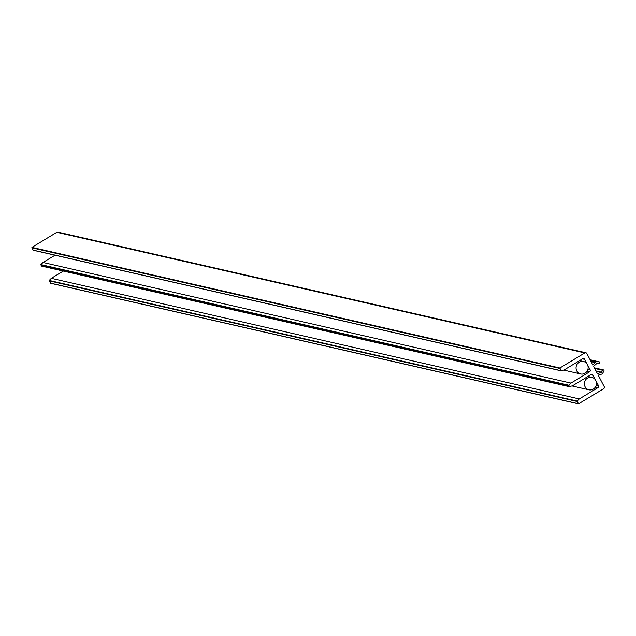 <?xml version="1.0" encoding="UTF-8"?>
<svg xmlns="http://www.w3.org/2000/svg" width="636" height="636" viewBox="0 0 636 636"><rect width="100%" height="100%" fill="white"/><g stroke="black" fill="none" stroke-linecap="round" stroke-linejoin="round"><path stroke-width="0.95" d="M602.904 369.993A0.803 0.755 -77.1 0 1 603.914 371.074L602.292 373.928L598.206 375.161L604.2 386.585A1.598 1.503 -77.1 0 1 603.596 388.763L578.49 403.86L577.162 401.062L579.277 398.939L597.816 387.721A1.598 1.503 102.9 0 0 598.42 385.543L592.99 375.208A1.598 1.503 102.9 0 0 590.939 374.628L572.4 385.845L569.276 386.545L568.846 385.209L570.953 383.087L589.5 371.877A1.598 1.503 102.9 0 0 590.097 369.699L584.667 359.356A1.598 1.503 102.9 0 0 582.624 358.776L564.084 369.993L561.151 370.844L559.887 367.99L584.786 352.932A1.598 1.503 -77.1 0 1 586.837 353.505L592.832 364.929L595.924 361.812L599.04 361.805A0.803 0.755 -77.1 0 1 599.772 362.687A0.803 0.755 -77.1 0 1 599.009 363.395L596.918 363.402L594.056 365.899A0.803 0.755 102.9 0 0 593.865 366.908L597.164 373.181A0.803 0.755 102.9 0 0 598.071 373.531L601.537 372.195L602.618 370.279A0.803 0.755 -77.1 0 1 602.904 369.993M578.307 403.733L50.514 283.251L49.195 280.452L51.309 278.33L579.277 398.939M595.32 387.149L597.816 387.721M51.309 278.33L63.314 271.063M590.812 374.707L592.99 375.208M596.242 385.042L598.42 385.543M569.339 386.624L41.507 266.087L40.879 264.6L42.986 262.477L570.953 383.087M586.996 371.305L589.5 371.877M42.986 262.477L54.998 255.219M582.489 358.855L584.667 359.356M587.918 369.198L590.097 369.699M561.024 370.772L33.183 250.234L31.919 247.38L56.819 232.315A1.598 1.503 -77.1 0 1 57.9 232.14L585.867 352.749M591.098 361.638L595.463 362.631M590.55 360.588L595.924 361.812M595.98 370.931L601.537 372.195M584.977 373.245A6.392 6.018 -77.1 0 1 576.105 368.729A6.392 6.018 -77.1 0 1 583.506 361.494A6.392 6.018 -77.1 0 1 584.977 373.245M593.301 389.089A6.392 6.018 -77.1 0 1 584.42 384.581A6.392 6.018 -77.1 0 1 591.83 377.347A6.392 6.018 -77.1 0 1 593.301 389.089M49.195 280.452L577.162 401.062M41.308 265.935L569.276 386.545M40.815 264.989L568.783 385.599M40.879 264.6L568.846 385.209M32.992 250.083L560.96 370.693M31.8 247.817L559.767 368.427M31.919 247.38L559.887 367.99M56.819 232.315L584.786 352.932M590.121 359.769L599.04 361.805M587.235 370.915L589.898 371.527M597.284 373.356L598.071 373.531M594.692 368.475L602.618 370.279M595.471 386.911L598.094 387.507M50.324 283.1L578.291 403.709M49.139 280.842L577.106 401.451M594.35 367.823L603.445 369.898M41.507 266.087L569.474 386.696M33.183 250.234L561.151 370.844M590.105 359.745L599.199 361.82M587.092 371.154L589.683 371.742M50.514 283.251L578.49 403.86M563.742 370.096L580.66 373.96M579.603 360.604L583.506 361.494M572.066 385.949L588.984 389.812M587.926 376.448L591.83 377.347"/></g></svg>

